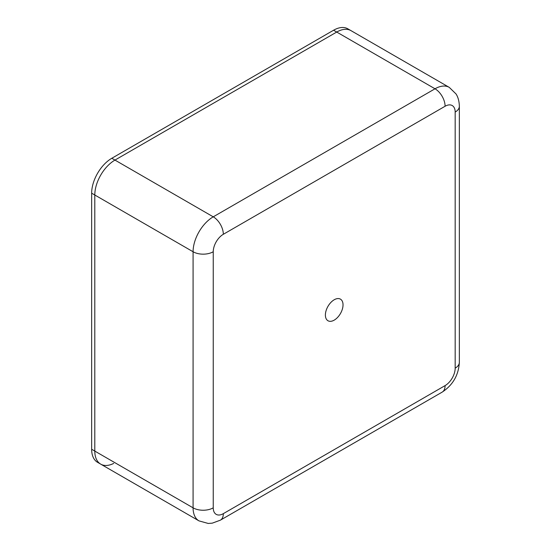 <?xml version="1.0" encoding="UTF-8"?>
<svg xmlns="http://www.w3.org/2000/svg" width="551" height="551" viewBox="0 0 551 551"><rect width="100%" height="100%" fill="white"/><g stroke="black" fill="none" stroke-linecap="round" stroke-linejoin="round"><path stroke-width="0.83" d="M334.209 320.138A12.473 7.204 120 0 0 342.357 309.145A12.473 7.204 120 0 0 340.449 299.145A12.473 7.204 120 0 0 334.209 299.765A12.473 7.204 120 0 0 326.061 310.757A12.473 7.204 120 0 0 327.976 320.751A12.473 7.204 120 0 0 334.209 320.138M91.652 193.187L94.8 195.006A28.514 16.461 -60 0 1 114.959 160.086L336.73 32.048L114.959 160.086L213.244 216.832L435.014 88.794L336.73 32.048A28.514 16.461 -60 0 1 350.987 30.636L347.833 28.817A28.514 16.461 -60 0 0 333.582 30.229L111.812 158.268L114.959 160.086A28.514 16.461 -60 0 0 94.8 195.006L94.8 451.083L193.084 507.829L193.084 251.752L94.8 195.006L94.8 451.083A28.514 16.461 -60 0 0 100.709 464.135A28.514 16.461 -60 0 1 94.8 451.083L91.652 449.265L91.652 193.187A28.514 16.461 -60 0 1 111.812 158.268M113.699 463.405A28.514 16.461 -60 0 1 100.709 464.135L97.555 462.317A28.514 16.461 -60 0 1 91.652 449.265M333.582 30.229L336.73 32.048A28.514 16.461 -60 0 1 350.987 30.636L449.272 87.382A28.514 16.461 -60 0 0 435.014 88.794A14.257 8.231 60 0 1 445.091 106.253L223.327 234.292A14.257 8.231 120 0 0 213.244 251.752L213.244 507.829A14.257 8.231 120 0 0 223.327 513.649L445.091 385.61A14.257 8.231 120 0 0 455.174 368.151L455.174 112.073A14.257 8.231 120 0 0 445.091 106.253M100.709 464.135L198.987 520.881A28.514 16.461 -60 0 1 193.084 507.829A14.257 8.231 -0 0 0 213.244 507.829M213.244 251.752A14.257 8.231 0 0 1 193.084 251.752A28.514 16.461 -60 0 1 213.244 216.832A14.257 8.231 60 0 1 223.327 234.292M455.174 112.073A14.257 8.231 0 0 0 459.348 106.253C459.197 99.414 457.041 95.454 456.028 93.952L449.272 87.382M455.174 368.151A14.257 8.231 -0 0 0 459.348 362.331L459.348 106.253M445.091 385.61A14.257 8.231 60 0 1 442.143 392.14C452.867 385.08 458.604 375.148 459.348 362.331M223.327 513.649A14.257 8.231 60 0 1 220.372 520.172L442.143 392.14M198.987 520.881L208.202 523.45L212.273 523.154L220.372 520.172"/></g></svg>
